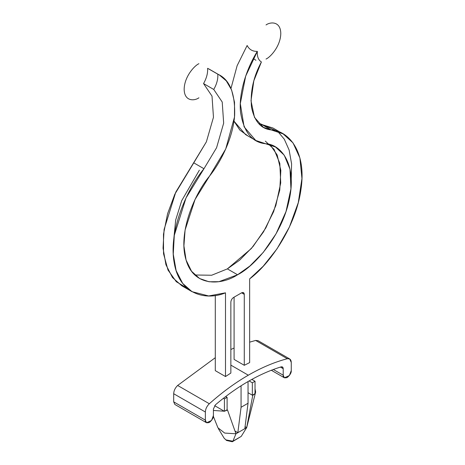 <?xml version="1.0" encoding="UTF-8"?>
<svg xmlns="http://www.w3.org/2000/svg" width="465" height="465" viewBox="0 0 465 465"><rect width="100%" height="100%" fill="white"/><g stroke="black" fill="none" stroke-linecap="round" stroke-linejoin="round"><path stroke-width="0.7" d="M224.182 438.257L226.554 440.471L224.107 438.14L218.387 428.684M289.689 358.945L291.259 362.421L291.259 370.547L289.404 375.534L284.388 377.807L283.208 375.197L273.339 369.501L283.208 375.197L283.208 368.687L280.43 367.083L283.208 368.687L282.418 366.949L281.139 366.868C270.345 370.157 259.4 374.999 248.31 381.399C237.22 387.804 226.275 395.599 215.481 404.771L213.418 408.985L213.418 415.489L211.563 420.476L206.541 422.749L205.361 420.139L173.689 401.853L173.689 393.727L173.689 401.853L205.361 420.139L205.361 412.013L173.689 393.727C173.858 390.623 175.177 387.868 177.642 385.462C175.177 387.868 173.858 390.623 173.689 393.727L205.361 412.013C205.53 408.909 206.849 406.154 209.32 403.748L177.642 385.462L215.295 357.695L177.642 385.462L209.32 403.748C222.084 392.367 235.081 382.846 248.31 375.197L230.861 365.124L248.31 375.197C261.539 367.571 274.542 362.078 287.306 358.724L289.689 358.945L258.011 340.659L255.634 340.438L249.653 342.159L255.634 340.438L287.306 358.724L259.394 342.612M234.087 348.029L230.861 349.488L234.087 348.029M249.653 362.595L244.282 365.298L234.087 359.41L234.087 297.164L234.087 359.41L244.282 365.298L249.653 362.595L249.653 278.878C268.863 264.771 295.792 227.6 300.954 189.517C306.842 151.172 288.242 130.712 271.182 129.915L283.127 133.885L293.037 142.918L299.896 157.955L301.948 178.554L298.28 202.635L289.399 227.048L277.012 248.839L263.196 266.242L249.653 278.878L249.653 362.595M265.335 141.145L274.036 149.3L279.814 163.36L280.732 182.931L275.815 205.64L265.87 227.885L253.041 246.526L239.673 260.138L227.373 268.886L237.574 274.774L249.874 266.026L263.242 252.414L276.065 233.773L286.016 211.529L290.933 188.819L290.015 169.248L284.237 155.188L275.536 147.033L255.744 140.459L244.102 126.84L240.306 103.573L245.665 76.15L257.337 51.365C246.869 68.047 238.557 92.593 240.51 112.013C243.608 131.874 251.966 142.447 265.579 143.732C280.168 144.074 297.28 163.232 289.247 199.747C281.697 236.144 253.977 266.614 237.574 274.774C221.171 285.551 193.452 287.097 185.895 259.418C177.868 232.175 194.98 193.254 209.57 176.066L195.073 199.45L185.087 230.047L183.919 245.875L186.093 260.086L191.545 271.264L199.613 278.535L209.012 281.761L218.951 281.68L237.574 274.774L227.373 268.886L211.668 275.239L194.858 274.995L211.668 275.239L227.373 268.886L251.292 248.583L263.516 231.866L273.647 211.61L279.773 190.121L280.837 170.411L277.152 154.938L270.089 144.685M246.7 427.579L241.207 436.414L246.7 427.579L245.078 426.643L246.7 427.579L244.823 428.666L246.7 427.579L252.739 395.424L255.023 393.64L252.338 395.192L254.657 393.855L252.739 395.424L252.338 395.192L252.338 382.794L252.338 395.192L252.739 395.424L246.7 427.579L255.651 392.018L255.023 393.373L255.023 388.792L255.651 392.018M224.421 411.31L227.106 409.758L227.106 397.36L224.421 398.912L224.421 411.31L224.421 398.912L223.392 398.319L224.421 398.912L227.106 397.36L227.106 409.758L224.421 411.31M225.688 396.54L227.106 397.36L225.688 396.54M214.65 405.666L224.287 411.229L214.65 405.666M224.787 411.095L227.507 409.991L227.106 409.758L227.507 409.991L224.787 411.095M213.418 410.456L224.287 411.229L213.418 410.456M213.354 416.355L217.946 427.794L224.682 433.066L235.964 433.781L227.507 409.991L235.964 433.781L232.889 441.215L235.964 433.781L237.842 432.694L235.964 433.781M226.019 439.902L232.889 441.215L241.207 436.414L232.889 441.215L226.019 439.902M244.823 428.666L237.842 432.694L234.994 431.049L237.842 432.694L241.062 407.276L248.043 403.248L248.043 381.55L248.043 403.248L244.823 428.666L248.043 403.248L241.062 407.276L241.062 385.793L241.062 407.276L237.842 432.694L244.823 428.666M291.23 179.845L291.584 163.773L289.114 150.015L284.284 139.18L277.739 131.438L260.981 124.027L271.182 129.915L260.981 124.027L258.697 123.614L272.926 127.997L283.127 133.885M261.4 61.955L253.832 80.794L251.001 100.736L254.483 117.389L263.341 127.311L271.182 129.915C260.952 128.898 254.384 121.289 251.484 107.107C250.129 91.756 253.437 76.702 261.4 61.955C258.371 60.09 257.017 56.561 257.337 51.365C252.652 51.539 249.252 49.581 247.136 45.477L237.121 65.716L230.971 88.478L237.121 65.716L247.136 45.477C249.252 49.581 252.652 51.539 257.337 51.365C257.017 56.561 258.371 60.09 261.4 61.955M187.209 288.242L176.311 281.732L168.01 270.06L163.535 253.733L163.482 234.279L167.563 213.795L174.794 194.271L193.766 162.837L203.966 168.725L216.574 147.736L223.665 123.167L222.218 102.021L213.749 89.46L203.548 83.572C206.576 78.213 207.931 73.121 207.611 68.297L217.812 74.185C218.131 79.015 216.777 84.101 213.749 89.46L222.218 102.021L223.665 123.167L216.574 147.736L203.966 168.725C186.907 189.214 168.307 231.152 174.195 262.702C179.356 294.822 206.286 300.901 225.496 292.828L225.496 376.545L230.861 373.052L230.861 302.128C231.035 300.158 231.93 298.606 233.546 297.478L241.602 292.828C243.218 292.09 244.113 292.607 244.282 294.374L244.282 365.298L244.282 294.374L243.497 292.642L241.602 292.828L233.546 297.478C231.93 298.606 231.035 300.158 230.861 302.128L230.861 373.052L225.496 376.545L225.496 292.828L208.68 295.955L192.022 291.683L182.681 283.412L176.136 270.63L173.253 254.105L174.299 235.337L186 197.985L203.966 168.725L193.766 162.837L206.373 141.848L213.464 117.279L212.017 96.127L203.548 83.572L212.017 96.127L213.464 117.279L206.373 141.848L175.799 192.097L164.099 229.448L163.052 248.217L165.935 264.736L172.48 277.524L181.821 285.795L192.022 291.683M199.369 170.178L181.722 200.636L175.677 220.015L173.718 239.835M247.45 135.565L239.835 130.055L233.976 121.127L245.543 134.565M215.295 370.651L215.295 295.444L215.295 370.651L225.496 376.545L215.295 370.651M209.57 176.066C221.625 161.024 233.099 136.884 234.639 115.401C235.238 93.122 229.629 79.381 217.812 74.185L219.381 75.016L226.286 80.858L231.599 89.978L234.517 102.265L234.488 117.029L225.711 149.003L209.57 176.066M210.128 69.704L207.611 68.297C207.931 73.121 206.576 78.213 203.548 83.572L213.749 89.46C216.777 84.101 218.131 79.015 217.812 74.185L207.611 68.297M241.602 292.828L244.282 294.374L241.602 292.828M177.717 404.178L173.689 401.853L174.869 404.463L206.541 422.749M291.259 362.421C291.09 359.515 289.771 358.283 287.306 358.724C274.542 362.078 261.539 367.571 248.31 375.197C235.081 382.846 222.084 392.367 209.32 403.748C206.849 406.154 205.53 408.909 205.361 412.013L205.361 420.139C205.135 422.47 206.477 423.243 209.39 422.464C212.302 419.883 213.644 417.558 213.418 415.489L213.418 408.985L215.481 404.771C226.275 395.599 237.22 387.804 248.31 381.399C259.4 374.999 270.345 370.157 281.139 366.868C282.424 366.589 283.115 367.193 283.208 368.687L283.208 375.197C282.976 377.528 284.318 378.301 287.231 377.522C290.148 374.941 291.485 372.616 291.259 370.547L291.259 362.421M266.026 24.953C270.345 21.774 280.587 20.977 280.79 33.48C280.587 46.215 270.345 57.242 266.026 59.049C270.345 57.242 280.587 46.215 280.79 33.48C280.587 20.977 270.345 21.774 266.026 24.953M198.921 97.795C194.603 100.969 184.361 101.771 184.157 89.268C184.361 76.533 194.603 65.507 198.921 63.699C194.603 65.507 184.361 76.533 184.157 89.268C184.361 101.771 194.603 100.969 198.921 97.795M251.844 379.405L255.023 381.242L255.023 393.64L255.023 381.242L252.338 382.794L249.118 380.934L252.338 382.794L255.023 381.242L251.844 379.405M248.043 392.71L252.338 395.192L248.043 392.71M232.337 441.75L241.207 436.414M232.308 441.75L226.554 440.471L224.107 438.14M245.567 134.583L255.762 140.471M209.186 69.134L219.381 75.022M284.388 377.807L271.328 370.268M253.274 58.532L255.942 60.281"/></g></svg>
